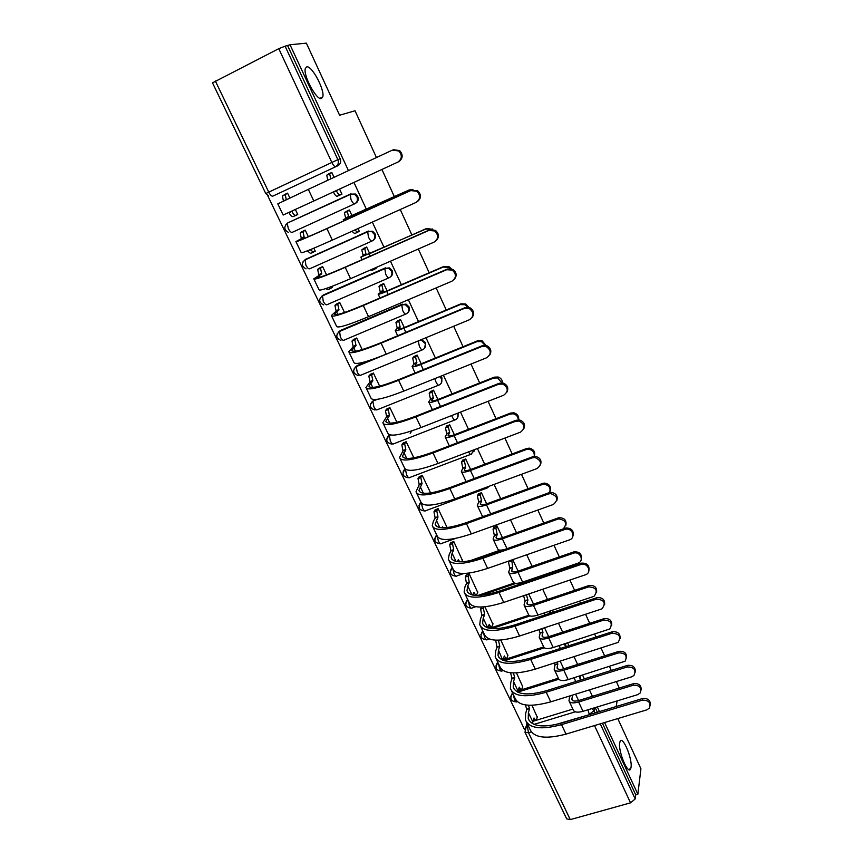 <?xml version="1.0" encoding="UTF-8"?>
<svg xmlns="http://www.w3.org/2000/svg" width="863" height="863" viewBox="0 0 863 863"><rect width="100%" height="100%" fill="white"/><g stroke="black" fill="none" stroke-linecap="round" stroke-linejoin="round"><path stroke-width="1.29" d="M321.435 98.533C316.645 100.691 302.913 75.167 305.329 68.468L306.775 66.872C311.888 65.351 325.146 90.486 322.74 96.99L321.435 98.533M631.036 767.347L630.691 768.76C628.383 775.848 617.984 751.371 619.71 742.87L620.033 741.641C622.363 734.672 632.579 758.555 631.036 767.347M355.2 203.517L355.48 203.377C358.059 201.845 358.814 199.558 357.735 196.516L355.48 194.035L350.216 194.164L354.704 194.434L356.958 196.915C358.037 199.968 357.293 202.255 354.704 203.787L292.179 232.374C291.058 232.6 289.752 231.316 288.285 228.501L287.25 223.452C283.711 226.872 284.067 229.838 288.35 232.363M373.064 240.399C375.427 238.835 376.095 236.635 375.049 233.797L372.6 231.23L367.616 231.532L371.867 231.694L374.315 234.272C375.383 237.282 374.628 239.526 372.039 241.025C371.09 241.284 369.903 239.99 368.479 237.152L367.616 231.532L305.2 259.504L305.869 265.124C307.314 267.886 308.576 269.116 309.655 268.803L371.888 241.09M390.529 276.829C392.579 275.232 393.118 273.15 392.136 270.572L389.461 267.908L384.779 268.382L388.76 268.447L391.446 271.122C392.492 274.089 391.726 276.3 389.148 277.757C388.242 278.091 387.088 276.872 385.685 274.078L384.779 268.382L322.503 295.578L323.215 301.252C324.639 303.97 325.869 305.135 326.894 304.747L388.911 277.854M407.714 312.751C409.483 311.165 409.914 309.202 408.997 306.861L406.052 304.1L401.716 304.747L405.383 304.704L408.339 307.476C409.375 310.4 408.598 312.568 406.02 313.981C405.168 314.402 404.046 313.247 402.654 310.497L401.716 304.747L339.569 331.165L340.324 336.904C341.737 339.58 342.935 340.68 343.916 340.205L405.696 314.121M424.628 348.199L425.621 342.654L421.435 339.612M441.263 383.172L442.029 377.972L440.734 376.236M457.66 417.703L458.285 412.967M473.787 451.791L474.628 449.569M551.144 612.849L549.904 611.08M566.193 646.603L565.341 643.615M580.519 678.976L580.4 675.794M267.681 195.599L524.628 729.764L525.804 727.293L528.426 726.107M337.929 165.696L272.751 196.171L337.929 165.696C340.529 164.132 341.273 161.802 340.173 158.716L337.865 159.633C338.965 162.74 338.22 165.081 335.621 166.667C334.564 166.753 333.301 165.318 331.813 162.373L278.781 48.673L285.092 46.181L337.865 159.633L265.772 193.549L268.684 196.074M376.451 157.551L355.027 110.766L339.601 115.232L306.365 43.15L290.033 44.757L348.447 170.626M617.768 718.588L640.929 768.814L637.854 794.24L604.585 722.547M599.505 711.587L597.336 706.937M592.406 696.312L589.429 689.882M584.316 678.879L582.568 675.114M577.617 664.434L574.068 656.775M568.933 645.718L567.617 642.881M562.633 632.158L558.501 623.237M553.334 612.126L552.46 610.227M547.455 599.451L542.719 589.235M537.541 578.07L537.11 577.142M532.083 566.311L526.721 554.78M516.495 532.741L510.508 519.839M500.713 498.728L494.078 484.423M484.715 464.251L477.412 448.512M468.501 429.31L460.508 412.104M452.061 393.895L443.377 375.178M435.405 358.005L425.988 337.724M418.512 321.608L408.361 299.731M401.392 284.714L390.475 261.198M384.024 247.303L372.331 222.104M366.419 209.364L353.927 182.438M616.182 706.527L617.121 700.918M619.256 688.048L616.376 681.543M381.91 169.482L394.359 196.678M400.249 209.536L411.899 234.973M418.328 249.008L429.191 272.751M436.139 287.908L446.247 309.99M453.69 326.257L463.064 346.721M471.004 364.057L479.655 382.956M488.07 401.327L496.02 418.695M504.887 438.07L512.158 453.949M521.479 474.305L528.091 488.728M537.843 510.033L543.809 523.054M553.981 545.276L559.31 556.915M564.316 567.843L564.736 568.782M569.904 580.044L574.618 590.346M579.591 601.22L580.465 603.129M585.599 614.337L589.72 623.323M594.672 634.154L595.988 637.013M601.09 648.167L604.629 655.891M609.558 666.657L611.295 670.443M265.761 193.539L212.503 82.859L278.781 48.673M290.033 44.757L285.092 46.181M532.881 721.317L572.87 709.084M637.854 794.24L635.707 794.845L635.2 798.955L630.54 802.838L570.27 819.613L566.657 818.836L525.125 732.514M522.633 686.506L516.484 672.903M507.843 655.535L500.82 640.076M492.87 624.186L484.952 606.818M477.714 592.439L469.202 573.819L466.149 575.222M462.352 560.281L453.744 541.425L450.669 542.849M502.471 537.714L496.969 525.934L493.83 527.412M486.656 503.852L481.414 492.654L478.264 494.143M447.131 527.563L438.091 508.609L435.006 510.055M470.615 469.537L465.664 458.933L462.492 460.454M430.605 492.935L422.223 475.373L419.127 476.84M454.37 434.758L449.699 424.769L446.516 426.311M413.852 457.822L406.16 441.705L403.043 443.194M410.162 433.302L412.018 430.82M437.897 399.515L433.517 390.152L430.324 391.716M396.872 422.244L389.882 407.595L386.753 409.094M421.198 363.787L417.131 355.081L413.916 356.656M379.655 386.16L373.388 373.032L370.249 374.564M404.272 327.573L400.518 319.537L397.293 321.133M362.201 349.58L356.678 338.005L353.517 339.558M387.12 290.853L383.679 283.506L380.432 285.124M344.499 312.492L339.742 302.514L336.57 304.089M331.737 287.703L332.514 287.357L332.028 286.343M375.761 268.436L376.495 268.113L376.182 267.454M369.72 253.625L366.624 246.98L363.355 248.62M326.559 274.876L322.579 266.548L319.386 268.145M314.013 251.737L315.254 251.187L313.83 248.21M358.188 231.899L359.332 231.381L358.005 228.555M352.082 215.879L349.321 209.957L346.041 211.618M308.35 236.732L305.189 230.097L301.974 231.716M294.445 215.955L297.713 214.445M294.488 216.03L297.757 214.52L295.362 209.515M338.544 195.61L341.888 194.056M338.576 195.696L341.931 194.143L339.558 189.083M288.318 222.622L351.004 193.765M304.456 260.216L368.361 231.057M321.511 296.462L323.323 294.984L385.491 267.843M338.372 332.212L340.356 330.507L402.385 304.132M355.027 367.487L357.163 365.556L369.483 360.454M371.489 402.287L375.297 399.526M469.914 560.767L500.152 550.13M477.789 595.502L514.229 583.032M489.58 628.329L528.879 615.243M496.193 658.933L499.688 666.214C503.053 673.992 514.909 674.974 535.276 669.149L618.156 642.385C621.382 636.603 619.3 633.571 611.921 633.291L612.201 631.792L531.155 657.886C512.147 663.399 501.101 662.59 498.016 655.47L498.458 650.098L502.676 660.184L543.679 646.937M517.886 690.939L558.383 678.199M537.228 717.088L531.942 705.298M334.067 177.336L331.78 172.427L328.425 174.002L331.834 172.546L329.655 173.83L330.788 178.868L327.864 180.227L326.732 175.2L330.022 173.334M578.566 700.562L575.578 694.165M563.744 668.825L560.184 661.209M548.717 636.678L544.575 627.811M533.507 604.122L528.76 593.96M518.091 571.133L512.73 559.655M289.871 198.005L287.552 193.139L284.272 194.671L287.606 193.247L285.221 194.628L286.3 199.687M288.102 222.74L287.196 223.485M389.289 434.736L387.767 436.613M404.92 468.836L403.841 470.486M420.864 502.104L419.72 503.916M436.656 534.887L435.416 536.905M452.212 567.293L450.928 569.451M467.573 599.289L466.247 601.587M535.028 578.933L534.057 578.188M482.73 630.885L481.381 633.302M497.703 662.094L496.333 664.607M510.702 696.819L512.525 692.957L511.112 695.524M287.757 45.912L340.173 158.716M525.869 727.239L527.11 723.356M635.707 794.845L602.417 723.194M597.336 712.245L595.179 707.595M569.267 701.392L573.291 709.979C574.348 712.331 577.584 712.762 582.989 711.306L637.66 694.661L640.163 693.021C641.964 687.735 639.699 685.136 633.356 685.2L633.582 683.647C638.868 683.205 641.392 685.33 641.144 690.044M572.417 695.136L569.699 696.236L568.965 700.767C570.012 703.075 573.237 703.485 578.642 702.007L633.356 685.2M633.582 683.647L578.997 700.432C574.974 701.533 572.579 701.231 571.802 699.515L572.514 695.362M526.592 722.288L529.85 729.062C533.668 737.779 545.718 739.462 566.009 734.111L646.721 709.893L649.397 708.124C651.134 702.741 648.771 700.098 642.309 700.184L642.525 698.545C647.94 698.091 650.54 700.26 650.335 705.06M532.385 723.55L534.035 717.984C535.082 720.012 535.891 720.616 536.462 719.774L537.358 716.646M528.372 705.244L529.569 708.642L526.808 709.494L525.632 713.518L525.448 719.893C529.202 728.48 541.23 730.055 561.533 724.64L642.309 700.184M642.525 698.545L561.921 722.978C542.989 728.048 531.759 726.57 528.242 718.555L528.404 712.665L529.569 708.642M535.567 720.055L532.978 720.972M526.808 709.494L525.416 704.942M554.456 669.85L558.555 678.588C559.558 680.799 562.773 681.155 568.188 679.623L625.103 661.209C627.552 655.718 625.395 652.935 618.642 652.86L618.911 651.36C624.283 650.907 626.808 653.086 626.495 657.919M557.088 662.191L557.843 664.003L555.017 664.898L554.175 669.257C555.157 671.436 558.361 671.748 563.776 670.206L618.642 652.86M555.017 664.898L554.262 663.097M618.911 651.36L564.165 668.696C560.141 669.839 557.768 669.602 557.034 667.984L557.843 664.003M539.461 637.886L543.636 646.786C544.575 648.879 547.757 649.127 553.183 647.541L609.731 628.987C612.946 623.345 610.95 620.378 603.744 620.087L604.035 618.663C609.515 618.188 612.05 620.432 611.64 625.405M541.748 628.739L542.978 632.245L540.141 633.172L539.202 637.336C540.119 639.386 543.302 639.602 548.728 637.994L603.744 620.087M540.141 633.172L538.911 629.666M604.035 618.663L549.148 636.549C545.114 637.746 542.751 637.574 542.072 636.053L542.978 632.245M511.489 690.81L514.866 697.843C518.458 706.096 530.421 707.423 550.745 701.846L631.684 676.808L633.949 675.47C636.355 669.861 634.111 667.023 627.218 666.97L627.466 665.395C632.967 664.92 635.578 667.142 635.297 672.072M517.595 692.083L519.299 687.164C520.4 689.278 521.241 689.893 521.835 689.03L522.762 686.063M513.377 672.957L514.779 677.703L512.018 678.588L510.745 682.46L510.411 688.555C513.938 696.668 525.869 697.897 546.203 692.245L627.218 666.97M627.466 665.395L546.635 690.648C527.671 695.934 516.527 694.791 513.226 687.207L513.528 681.576L514.779 677.703M520.907 689.321L518.124 690.184M512.018 678.588L510.583 672.795M612.201 631.792C617.811 631.306 620.432 633.593 620.055 638.652M502.924 659.418L504.391 655.956C505.524 658.145 506.408 658.793 507.023 657.897L507.994 655.114M498.436 640.206L499.806 646.376L497.034 647.293L495.675 651.004L495.179 656.819C498.469 664.456 510.303 665.319 530.68 659.418L611.921 633.291M498.458 650.098L499.806 646.376M506.063 658.21L503.086 658.954M497.034 647.293L495.772 640.756L497.412 640.217M495.977 640.184L495.772 640.756M524.273 605.524L528.523 614.575C529.397 616.538 532.557 616.689 537.994 615.039L594.035 596.322C598.145 590.605 596.344 587.455 588.642 586.883L588.976 585.524C594.575 585.049 597.11 587.358 596.581 592.471M526.43 594.747L527.929 600.076L525.082 601.036L524.035 605.006C524.887 606.916 528.037 607.034 533.474 605.373L588.642 586.883M525.082 601.036L523.593 595.707M588.976 585.524L533.938 603.981C529.893 605.222 527.552 605.136 526.915 603.712L527.929 600.076M508.89 572.73L513.215 581.953C514.024 583.766 517.153 583.82 522.6 582.104L578.037 563.151C584.693 560.95 579.979 550.777 573.42 553.215L573.787 551.921C579.483 551.5 581.986 553.906 581.317 559.127M511.748 560.001L512.676 567.498L509.828 568.49L508.663 572.255C509.45 574.024 512.579 574.046 518.027 572.309L573.334 553.248M509.828 568.49L508.49 562.018L508.911 560.982M508.49 562.018L511.338 561.026L508.501 562.007M573.712 551.953L518.523 570.993C514.477 572.288 512.158 572.266 511.565 570.95L512.676 567.498M563.269 528.868C567.476 523.55 565.977 520.227 558.749 518.9L557.832 519.148L558.242 517.929L559.17 517.681C564.575 517.897 566.797 520.454 565.826 525.362M496.861 525.966L495.891 528.134L497.228 534.499L494.37 535.513L493.097 539.073C493.819 540.702 496.915 540.626 502.363 538.814L557.832 519.148M494.37 535.513L493.043 529.148L494.024 526.991M558.242 517.929L502.902 537.573C498.846 538.911 496.549 538.976 496.009 537.757L497.228 534.499M493.302 539.515L497.703 548.9C498.221 550.335 500.616 550.508 504.866 549.407M480.702 626.646L484.316 634.186C487.444 641.479 499.202 642.083 519.602 636.009L602.007 608.836C606.193 602.967 604.327 599.742 596.409 599.159L596.743 597.735C602.46 597.228 605.082 599.591 604.607 604.801M487.649 627.843L489.278 624.359C490.475 626.635 491.381 627.304 492.018 626.376L493.032 623.766M483.916 606.916L483.399 608.167L484.65 614.661L481.867 615.599L480.411 619.159L479.752 624.672C482.805 631.813 494.531 632.309 514.941 626.16L596.409 599.159M596.743 597.735L515.459 624.693C496.419 630.432 485.47 629.979 482.6 623.313L483.204 618.21L484.65 614.661M491.047 626.7L487.854 627.315M481.867 615.599L480.626 609.105L483.399 608.167M481.489 607.056L480.626 609.105M465.006 593.938L468.749 601.748C471.63 608.534 483.28 608.76 503.722 602.428L585.524 574.758C592.385 572.493 587.552 562.05 580.777 564.531L581.144 563.183C586.959 562.741 589.548 565.189 588.922 570.519M472.525 595.028L473.981 592.352C475.222 594.715 476.171 595.416 476.84 594.456L477.886 592.018M469.105 573.852L468.07 576.096L469.289 582.525L466.505 583.496L464.941 586.894L464.121 592.104C466.926 598.739 478.555 598.846 498.997 592.45L580.691 564.564M581.058 563.205L499.548 591.047C480.475 597.034 469.623 596.926 466.991 590.734L467.746 585.923L469.289 582.525M466.505 583.496L465.297 577.045L468.08 576.074M466.333 574.823L465.297 577.045M449.094 560.799L452.978 568.89C455.61 575.146 467.153 574.985 487.617 568.404L569.472 539.882C576.02 537.919 572.514 527.811 565.75 529.235L564.747 529.494L565.157 528.21L566.16 527.951C571.662 528.188 573.949 530.799 573.01 535.783M457.325 561.694L458.339 559.623L459.699 561.867M453.658 541.457L452.525 543.658L453.733 549.99L450.939 550.982L449.278 554.208L448.285 559.116C450.842 565.222 462.352 564.941 482.838 558.275L564.747 529.494M565.157 528.21L483.431 556.948C464.326 563.183 453.582 563.442 451.187 557.746L452.093 553.215L453.733 549.99M461.597 561.845L462.546 559.882M450.939 550.982L449.731 544.65L452.557 543.582M450.885 542.449L449.774 544.575M549.548 492.568C551.004 487.865 549.116 485.092 543.873 484.251L542.115 484.596L542.568 483.453L544.326 483.097C549.418 483.863 551.349 486.559 550.109 491.176M481.327 492.687L480.249 494.801L481.586 501.058L478.717 502.104L477.315 505.459C477.973 506.948 481.036 506.754 486.505 504.877L542.115 484.596M478.717 502.104L477.39 495.847L478.48 493.733M542.568 483.453L487.077 503.701C483.021 505.092 480.745 505.233 480.26 504.132L481.586 501.058M477.509 505.858L481.996 515.416L483.582 516.43M432.989 527.228L437.002 535.589C439.364 541.328 450.799 540.767 471.306 533.906L553.377 504.467C558.695 499.677 557.735 496.042 550.508 493.571L548.598 493.927L549.051 492.719L550.95 492.363C556.096 493.183 558.07 495.934 556.851 500.605M442.083 527.811L442.643 526.786L443.172 527.822M438.016 508.641L436.764 510.799L437.983 517.023L435.179 518.048L433.42 521.101L432.244 525.686C434.542 531.263 445.944 530.583 466.452 523.647L548.598 493.927M549.051 492.719L467.088 522.395C447.951 528.879 437.314 529.515 435.168 524.305L437.983 517.023M435.179 518.048L433.97 511.824L436.84 510.659M435.232 509.666L434.046 511.683M534.197 456.398C534.661 452.482 532.838 450.087 528.739 449.224L526.193 449.569L526.678 448.501L529.224 448.145C533.906 449.332 535.578 452.083 534.24 456.387M465.589 458.965L464.402 461.025L465.729 467.185L462.859 468.264L461.338 471.392C461.921 472.73 464.952 472.428 470.432 470.486L526.193 449.569M462.859 468.264L461.543 462.104L462.741 460.044M526.678 448.501L471.047 469.375C466.98 470.831 464.726 471.047 464.294 470.055L465.729 467.185M461.511 471.759L466.085 481.565M416.656 493.205L420.81 501.856C422.913 507.045 434.229 506.074 454.769 498.943L537.066 468.555C542.255 464.154 541.554 460.475 534.963 457.519L532.212 457.865L532.708 456.743L535.459 456.398C540.249 457.714 541.91 460.562 540.443 464.963M422.169 475.394L420.81 477.509L422.018 483.636L419.213 484.693L415.998 491.824C418.016 496.851 429.299 495.75 449.839 488.534L532.212 457.865M532.708 456.743L450.529 487.368C431.36 494.1 420.831 495.125 418.933 490.432L422.018 483.636M419.213 484.693L418.005 478.566L420.907 477.315M419.386 476.452L418.113 478.372M518.275 419.86C518.145 416.689 516.495 414.672 513.302 413.787L510.044 414.067L510.583 413.075L513.83 412.794C517.476 413.916 519.084 416.268 518.652 419.871M449.645 424.79L448.339 426.807L449.666 432.859L446.786 433.97L445.135 436.883C445.653 438.059 448.652 437.649 454.132 435.632L510.044 414.067M446.786 433.97L445.47 427.919L446.786 425.901M510.583 413.075L454.801 434.596C450.723 436.095 448.49 436.408 448.113 435.535L449.666 432.859M400.108 458.728L404.402 467.67C406.236 472.298 417.433 470.907 437.994 463.496L520.518 432.136C525.567 428.048 525.092 424.348 519.095 421.036L515.589 421.295L516.139 420.249L519.634 420.001C524.111 421.727 525.491 424.682 523.776 428.857M406.128 441.716L404.639 443.776L405.847 449.806L403.032 450.896L399.526 457.509C401.273 461.964 412.438 460.443 433.01 452.946L515.589 421.295M516.139 420.249L433.733 451.845C414.542 458.846 404.121 460.27 402.482 456.106L405.847 449.806M403.032 450.896L401.834 444.877L404.779 443.539M403.334 442.805L401.975 444.628M501.91 382.848L497.541 377.918L493.668 378.08L494.251 377.163L498.113 377.012C500.939 378.037 502.417 380.011 502.536 382.913M433.506 390.162L432.061 392.126L433.388 398.08L430.497 399.224L428.728 401.899C429.159 402.924 432.126 402.395 437.627 400.303L493.668 378.08M430.497 399.224L429.191 393.269L430.637 391.306M494.251 377.163L438.328 399.342C434.251 400.907 432.039 401.295 431.716 400.54L433.388 398.08M383.345 423.776L387.778 433.032C389.332 437.077 400.4 435.254 420.993 427.552L503.733 395.2C508.641 391.371 508.35 387.67 502.881 384.089L498.738 384.208L499.332 383.248L503.463 383.14C507.692 385.232 508.814 388.285 506.818 392.287M389.882 407.595L388.253 409.601L389.472 415.535L386.646 416.656L382.838 422.73C384.305 426.602 395.33 424.65 415.934 416.861L498.738 384.208M499.332 383.248L416.71 415.847C397.498 423.118 387.196 424.941 385.815 421.327L389.472 415.535M386.646 416.656L385.448 410.734L388.426 409.31M387.088 408.706L385.621 410.432M485.103 345.308L481.468 341.575L477.077 341.586L477.703 340.756L482.083 340.745L485.966 345.448M417.131 355.092L415.567 356.969L416.883 362.827L413.992 364.013L412.093 366.441C412.449 367.314 415.383 366.656 420.885 364.488L477.077 341.586M413.992 364.013L412.687 358.156L414.283 356.246M477.703 340.756L421.64 363.614C417.552 365.222 415.373 365.707 415.103 365.071L416.883 362.827M366.344 388.361L370.928 397.919C372.19 401.381 383.129 399.105 403.755 391.112L486.71 357.735C491.489 354.11 491.36 350.41 486.333 346.635L481.651 346.592L482.288 345.718L486.948 345.772C490.993 348.21 491.867 351.37 489.558 355.232M373.399 373.053L371.651 374.974L372.87 380.799L370.044 381.953L365.923 387.476C367.099 390.756 377.994 388.35 398.63 380.27L481.651 346.592M482.288 345.718L399.45 379.332C380.205 386.883 370.033 389.127 368.922 386.074L372.87 380.799M370.044 381.953L368.835 376.128L371.867 374.628M370.637 374.154L369.051 375.783M467.811 307.217L465.081 304.736L460.249 304.585L460.918 303.841L465.74 303.992L468.922 307.411M400.54 319.569L398.857 321.338L400.162 327.099L397.271 328.318L395.222 330.507C395.513 331.209 398.404 330.432 403.916 328.177L460.249 304.585M397.271 328.318L395.955 322.557L397.735 320.712M460.918 303.841L404.715 327.39C400.615 329.062 398.469 329.644 398.253 329.127L400.162 327.099M349.116 352.46L353.852 362.341C354.822 365.189 365.632 362.46 386.279 354.154L469.45 319.731C474.1 316.257 474.1 312.557 469.44 308.652L464.305 308.425L464.995 307.649L470.119 307.875C474.024 310.658 474.65 313.927 471.996 317.67M356.699 338.048L354.833 339.882L356.041 345.61L353.215 346.797L348.771 351.748C349.655 354.413 360.421 351.554 381.079 343.161L464.305 308.425M464.995 307.649L381.953 342.32C362.676 350.151 352.622 352.816 351.791 350.335L356.041 345.61M353.215 346.797L352.007 341.068L355.081 339.493M353.992 339.137L352.255 340.68M449.914 268.555L448.393 267.379L443.194 267.066L443.906 266.419L449.105 266.721L451.306 268.738M383.711 283.56L381.91 285.221L383.215 290.885L378.134 294.078C378.339 294.607 381.198 293.7 386.71 291.37L443.194 267.066M380.313 292.136L379.008 286.473L381.004 284.661M443.906 266.419L387.552 290.669L381.176 292.676L383.215 290.885M331.651 316.074L336.548 326.268C337.206 328.49 347.875 325.297 368.544 316.678L451.932 281.187C456.473 277.821 456.57 274.121 452.234 270.108L446.721 269.709L447.455 269.029L452.956 269.418C456.786 272.568 457.163 275.966 454.089 279.59M339.774 302.579L337.778 304.305L338.997 309.936L336.16 311.165L331.392 315.534C331.964 317.573 342.589 314.229 363.269 305.524L446.721 269.709M447.455 269.029L364.197 304.768C344.898 312.891 334.984 316.009 334.434 314.121L338.997 309.936M336.16 311.165L334.952 305.524L338.069 303.873M337.174 303.625L335.243 305.103M431.273 229.385L425.88 229.019L426.646 228.458L432.838 229.396M374.618 269.224L371.931 270.399L370.54 269.925M366.656 247.066L364.725 248.598L366.031 254.175L360.799 257.152L425.88 229.019M363.118 255.47L361.824 249.892L364.197 248.059M426.646 228.458L370.162 253.431L363.873 255.739L366.031 254.175M373.442 268.652L374.833 269.127L376.419 267.94M313.938 279.17L318.997 289.698C319.342 291.273 329.871 287.595 350.572 278.673L434.165 242.072C438.609 238.792 438.792 235.092 434.715 230.982L428.868 230.432L429.655 229.838L435.481 230.389C439.267 233.949 439.396 237.465 435.847 240.95M322.622 266.635L320.497 268.242L321.716 273.787L313.776 278.825C314.024 280.205 324.51 276.387 345.211 267.357L428.868 230.432M429.655 229.838L346.192 266.689C326.872 275.114 317.088 278.684 316.84 277.401L321.716 273.787M328.76 287.562L330.702 288.436L332.438 287.196M330.464 288.533L327.864 289.677L325.75 288.62M318.868 275.049L317.66 269.504L320.831 267.789M320.292 267.562L317.994 269.04M411.737 190.022L409.148 189.957L412.999 189.644M357.465 232.32L354.682 233.571L351.91 231.295M349.364 210.065L347.314 211.478L348.62 216.958L343.237 219.709L408.328 190.432M345.696 218.285L344.402 212.805L347.918 210.604M409.148 189.957L348.62 216.958M354.833 229.979L357.584 232.266L359.256 231.23M295.987 241.759L301.209 252.632C301.23 253.539 311.608 249.364 332.331 240.108L416.128 202.384C420.497 199.159 420.745 195.459 416.883 191.273L410.766 190.572L417.703 190.777C421.468 194.768 421.327 198.414 417.261 201.715M305.232 230.194L302.978 231.683L304.197 237.142L295.912 241.597C295.836 242.309 306.171 237.994 326.904 228.63L410.766 190.572M411.597 190.076L327.929 228.059C308.587 236.786 298.943 240.82 298.997 240.162L304.197 237.142M310.281 249.677L313.355 252.136L315.178 251.047M313.226 252.19L310.518 253.409L307.357 250.842M301.349 238.436L300.141 232.988L303.366 231.198M304.024 230.626L300.518 232.492M336.279 190.604L336.365 190.766C337.832 193.668 339.073 195.038 340.108 194.887L337.196 196.235C336.16 196.386 334.909 195.016 333.442 192.125L333.355 191.953M341.867 194.024L340.108 194.887M397.832 162.115C402.126 158.932 402.428 155.211 398.749 150.96L392.385 150.119L308.318 189.353L313.819 200.993L398.706 161.694C402.989 158.522 403.291 154.811 399.623 150.561L393.269 149.731M291.78 211.165L291.877 211.359C293.366 214.207 294.661 215.523 295.782 215.329L297.692 214.402M295.782 215.329L292.935 216.645C291.813 216.84 290.507 215.523 289.019 212.676L288.922 212.471M283.452 201.047L282.374 195.966L285.653 194.11M308.318 189.353L277.8 203.862L283.161 215.038L313.819 200.993M419.828 340.27L421.748 340.486L425.006 343.334C426.02 346.214 425.243 348.35 422.676 349.731C421.856 350.227 420.766 349.127 419.407 346.43L418.231 340.961L356.192 366.635L357.217 372.072C358.598 374.704 359.763 375.75 360.702 375.211L422.255 349.903M439.72 376.646L441.457 378.717C442.449 381.565 441.673 383.657 439.105 385.006C438.328 385.578 437.271 384.531 435.934 381.888L434.823 378.609M457.498 413.28L457.681 413.636C458.663 416.43 457.875 418.49 455.308 419.806C454.574 420.454 453.55 419.472 452.234 416.861L451.694 415.545M474.132 449.763L471.306 454.154C470.702 454.844 469.785 454.089 468.566 451.878M489.364 486.16L487.099 488.048L485.491 487.595M564.208 643.981L565.848 646.711M579.472 676.085L580.281 680.141M215.319 80.939L268.727 192.093C270.238 194.962 271.575 196.322 272.751 196.171M527.811 724.834L527.358 726.43L528.544 732.773L570.27 819.613M534.068 724.381L575.297 711.813M589.407 714.65L554.974 724.758M531.338 731.932L528.544 732.773L525.006 732.277L526.872 723.539M630.54 802.838L594.499 725.567M288.555 222.503L350.216 194.164L351.025 199.72C352.482 202.611 353.701 203.959 354.704 203.787M306.052 258.986L302.87 261.985M323.323 294.984L320.097 298.21M340.356 330.507L337.109 333.927M357.163 365.556L375.685 358.307M373.755 400.152L373.053 400.928L376.904 399.375M438.598 385.2L377.271 409.742C376.376 410.367 375.254 409.375 373.884 406.786L372.859 401.241C368.922 405.297 369.634 408.221 374.984 410.033M454.725 420.033L393.636 443.83C392.773 444.521 391.673 443.593 390.335 441.047L389.31 435.405C385.297 439.645 386.106 442.557 391.737 444.143M470.648 454.402L409.774 477.487C408.965 478.242 407.897 477.368 406.57 474.855L405.459 469.332M486.354 488.318L425.707 510.702C424.941 511.522 423.895 510.702 422.59 508.231L421.392 503.151M455.556 538.426L441.446 543.485C440.713 544.38 439.699 543.614 438.415 541.177L437.185 536.214M480.216 558.037L504.316 549.558M463.722 573.507L456.98 575.869C456.279 576.818 455.297 576.096 454.035 573.712L452.805 568.523M481.09 595.33L516.074 583.366M491.759 628.62L529.979 615.912M504.337 660.756L544.359 647.811M517.724 692.148L558.857 679.213M516.15 701.889C510.907 701.285 509.569 698.706 512.137 694.154L512.881 693.712M513.28 694.532L514.564 699.774C515.643 701.856 516.484 702.46 517.088 701.597L517.228 701.554M574.197 677.746L575.653 681.576M495.891 665.934L498.059 662.827M480.896 634.65L483.053 631.565M548.555 611.522L550.324 613.118M465.707 602.957L467.865 599.904M532.406 578.749L533.776 579.353M450.335 570.864L452.471 567.832M434.769 538.35L436.883 535.362M419.008 505.405L421.004 502.514M403.043 472.018L405.189 469.105M386.872 438.188L390.303 435.006M370.497 403.906L373.053 400.928L377.8 399.256M353.906 369.159L356.192 366.635C352.341 370.518 352.956 373.463 358.048 375.459M285.426 225.265L287.659 222.956L349.871 194.639L355.48 194.035M498.436 663.615L499.72 668.857C500.842 671.004 501.716 671.641 502.342 670.745L503.053 670.519M559.353 645.546L560.238 648.523M483.42 632.32L484.682 637.541C485.858 639.774 486.764 640.432 487.412 639.505L489.127 638.944M544.37 612.913L544.79 614.963M468.21 600.616L469.45 605.826C470.68 608.145 471.63 608.825 472.298 607.876L475.761 606.7M529.246 579.828L529.332 580.875M592.169 708.512L595.179 712.903M594.672 707.746L594.111 710.616L589.278 714.359L587.93 709.807M600.26 723.841L635.2 798.955M572.827 700.659L571.802 698.458M582.989 711.306L578.642 702.007M528.404 712.665L532.762 721.759M526.667 709.203L529.429 708.35M561.533 724.64L566.009 734.111M558.027 669.062L557.056 666.98M557.703 663.701L554.866 664.596M568.188 679.623L563.776 670.206M543.032 637.045L542.115 635.092M542.838 631.932L540.001 632.87M553.183 647.541L548.728 637.994M513.528 681.576L517.929 690.788M511.867 678.286L514.639 677.401M546.203 692.245L550.745 701.846M496.894 646.991L499.666 646.074M530.68 659.418L535.276 669.149M527.843 604.629L526.991 602.806M527.778 599.763L524.941 600.724M537.994 615.039L533.474 605.373M512.46 571.781L511.662 570.087M512.525 567.185L509.677 568.167M522.6 582.104L518.027 572.309M496.872 538.512L496.139 536.948M495.923 528.059L493.075 529.073M497.077 534.175L494.219 535.189M506.969 548.674L502.363 538.814M483.204 618.21L487.724 627.66M481.716 615.287L484.499 614.348M514.941 626.16L519.602 636.009M467.746 585.923L472.05 594.909M466.354 583.183L469.138 582.223M498.997 592.45L503.722 602.428M452.093 553.215L456.042 561.468M450.788 550.67L453.582 549.677M482.838 558.275L487.617 568.404M481.079 504.79L480.411 503.377M480.313 494.661L477.455 495.718M481.435 500.734L478.566 501.791M490.702 513.852L486.505 504.877M436.236 520.076L439.828 527.595M435.028 517.735L437.832 516.71M466.452 523.647L471.306 533.906M465.071 470.626L464.477 469.364M464.488 460.842L461.629 461.921M465.578 466.861L462.697 467.94M474.197 478.544L470.432 470.486M420.162 486.505L423.399 493.258M419.062 484.37L421.867 483.312M449.839 488.534L454.769 498.943M448.857 436.009L448.329 434.887M448.458 426.559L445.588 427.681M449.504 432.525L446.624 433.647M457.466 442.751L454.132 435.632M403.884 452.492L406.743 458.458M402.881 450.572L405.696 449.483M433.01 452.946L437.994 463.496M432.417 400.928L431.964 399.957M432.212 391.834L429.343 392.978M433.226 397.746L430.346 398.889M440.508 406.462L437.627 400.303M387.39 418.026L389.86 423.183M386.495 416.322L389.31 415.2M415.934 416.861L420.993 427.552M415.761 365.362L415.383 364.553M415.75 356.635L412.87 357.821M416.721 362.482L413.83 363.668M423.302 369.655L420.885 364.488M370.68 383.107L372.751 387.433M369.882 381.619L372.708 380.464M398.63 380.27L403.755 391.112M398.879 329.321L398.566 328.663M399.073 320.96L396.182 322.179M400.001 326.753L397.109 327.972M405.858 332.331L403.916 328.177M353.733 347.713L355.405 351.187M353.053 346.451L355.88 345.265M381.079 343.161L386.279 354.154M382.158 284.812L379.267 286.063M383.053 290.54L380.151 291.791M388.167 294.477L386.71 291.37M336.57 311.834L337.811 314.434M335.987 310.82L338.835 309.59M363.269 305.524L368.544 316.678M365.017 248.156L362.115 249.45M365.869 253.819L362.956 255.114M370.216 256.084L369.267 254.056M319.17 275.47L319.979 277.174M318.706 274.693L321.554 273.431M345.211 267.357L350.572 278.673M347.649 211.004L344.736 212.33M348.447 216.602L345.534 217.929M352.007 217.131L351.575 216.214M301.521 238.609L301.888 239.385M301.176 238.08L304.035 236.786M326.904 228.63L332.331 240.108M336.365 190.766L333.442 192.125M289.019 212.676L291.877 211.359M283.42 200.96L286.268 199.633M630.691 768.76L628.437 769.408M497.865 662.428L497.649 663.054C494.639 667.649 495.88 670.314 501.371 671.047M483.032 631.522L483.01 631.587C479.526 636.204 480.659 638.944 486.419 639.828M422.374 339.806L418.231 340.961M406.052 304.1L401.489 305.124L339.299 331.565C335.524 335.297 336.063 338.253 340.917 340.41M389.461 267.908L384.52 268.803L322.19 296.009C318.49 299.623 318.965 302.579 323.603 304.876M372.6 231.23L367.314 231.974L304.833 259.979C301.219 263.485 301.629 266.451 306.074 268.868M467.875 599.936C464.305 604.575 465.437 607.336 471.274 608.21M452.503 567.897C448.9 572.579 450.044 575.341 455.944 576.193M481.457 557.627L504.65 549.472M436.937 535.459C433.302 540.173 434.456 542.946 440.421 543.776M421.068 502.654C417.519 507.401 418.728 510.173 424.682 510.95M405.319 469.224C401.489 473.711 402.482 476.559 408.307 477.778M322.74 96.99L319.979 98.339M528.242 718.555L529.31 720.788M513.226 687.207L514.24 689.321M498.016 655.47L498.965 657.444M573.42 553.215L573.787 551.921M558.749 518.9L559.17 517.681M495.891 528.134L493.043 529.148M482.6 623.313L483.485 625.157M580.777 564.531L581.144 563.183M474.294 595.33L475.837 594.801M465.297 577.056L468.07 576.096M466.991 590.734L467.822 592.45M565.75 529.235L566.16 527.951M449.731 544.65L452.525 543.658M451.187 557.746L451.942 559.31M543.873 484.251L544.326 483.097M480.249 494.801L477.39 495.847M550.508 493.571L550.95 492.363M433.97 511.824L436.764 510.799M435.168 524.305L435.847 525.74M528.739 449.224L529.224 448.145M464.402 461.025L461.543 462.104M534.963 457.519L535.459 456.398M418.005 478.566L420.81 477.509M418.933 490.432L419.547 491.727M513.302 413.787L513.83 412.794M448.339 426.807L445.47 427.919M449.353 445.858L445.286 437.196M519.095 421.036L519.634 420.001M401.834 444.877L404.639 443.776M402.482 456.106L403.032 457.25M497.541 377.918L498.113 377.012M432.061 392.126L429.191 393.269M432.374 409.666L428.857 402.18M502.881 384.089L503.463 383.14M385.448 410.734L388.253 409.601M385.815 421.327L386.279 422.309M481.468 341.575L482.083 340.745M415.567 356.969L412.687 358.156M415.146 372.967L412.201 366.678M486.333 346.635L486.948 345.772M368.835 376.128L371.651 374.974M368.922 386.074L369.31 386.894M465.081 304.736L465.74 303.992M398.857 321.338L395.955 322.557M397.681 335.75L395.319 330.702M469.44 308.652L470.119 307.875M352.007 341.068L354.833 339.882M351.791 350.335L352.115 351.004M448.393 267.379L449.105 266.721M381.91 285.221L379.008 286.473M379.968 297.994L378.199 294.218M452.234 270.108L452.956 269.418M334.952 305.524L337.778 304.305M431.565 229.364L432.169 228.911M364.725 248.598L361.824 249.892M362.007 259.709L360.842 257.239M434.715 230.982L435.481 230.389M317.66 269.504L320.497 268.242M347.314 211.478L344.402 212.805M343.776 220.863L343.247 219.752M416.883 191.273L417.703 190.777M300.141 232.988L302.978 231.683M329.655 173.83L326.732 175.2M398.749 150.96L399.623 150.561M282.374 195.966L285.221 194.628"/></g></svg>
